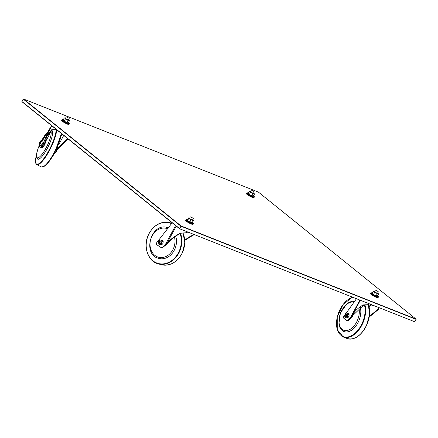<?xml version="1.0" encoding="UTF-8"?>
<svg xmlns="http://www.w3.org/2000/svg" width="438" height="438" viewBox="0 0 438 438"><rect width="100%" height="100%" fill="white"/><g stroke="black" fill="none" stroke-linecap="round" stroke-linejoin="round"><path stroke-width="0.66" d="M342.998 331.024A16.031 9.85 -68.4 0 0 344.022 331.544A16.031 9.85 -68.4 0 0 358.333 321.979A16.031 9.85 -68.4 0 0 360.25 307.246M375.58 290.175L378.186 291.577M351.758 316.126L351.78 316.083C354.096 311.686 357.879 307.963 363.129 304.919L363.628 305.116L352.82 315.508L352.19 316.805A144.48 88.755 -68.4 0 0 349.02 319.899L348.549 319.713A144.48 88.755 111.6 0 1 350.159 318.119L351.78 316.083L360.25 300.358L351.988 315.694M363.129 304.919L368.834 304.656L369.229 303.917M379.105 307.832L378.514 309.255L377.2 310.498L369.229 317.013M352.19 316.805L353.603 314.183M348.549 319.713A3.208 1.971 111.6 0 1 346.551 320.386L347.022 320.572A3.208 1.971 -68.4 0 0 349.02 319.899M356.401 298.836L346.069 313.29M344.777 315.103L343.863 316.378A1.281 0.788 111.6 0 0 343.764 318.212L346.228 320.194A3.208 1.971 111.6 0 0 346.551 320.386M369.327 316.417L376.702 310.296L377.2 310.498M368.834 304.656L363.628 305.116M376.702 310.296L377.967 308.795L378.711 308.566M370.269 305.483L369.207 307.454M377.967 308.795L378.596 307.629M371.402 305.872A2.442 0.361 -151.7 0 1 371.298 305.855A2.442 0.361 -151.7 0 1 368.73 304.684M368.758 304.678A7.254 6.981 -93.6 0 0 370.088 305.281A7.254 4.928 126.2 0 0 371.638 305.916A7.254 4.928 126.2 0 0 372.032 305.965L372.448 305.193M370.088 305.281L370.543 304.437M345.314 314.949A1.281 0.788 111.6 0 1 346.562 313.931A1.281 0.788 111.6 0 1 346.819 315.409A1.281 0.788 111.6 0 1 345.615 316.313A1.281 0.788 111.6 0 1 345.314 314.949M345.221 313.739L344.498 315.962L345.358 317.342L346.929 317.966L348.517 317.123L349.245 314.906L348.38 313.52L346.814 312.902L345.221 313.739M345.358 317.342L346.951 316.504L348.517 317.123M346.951 316.504L347.679 314.281L349.245 314.906M347.679 314.281L346.814 312.902M346.578 315.431A1.068 0.657 111.6 0 1 345.806 316.11A1.068 0.657 111.6 0 1 345.286 315.524A1.068 0.657 111.6 0 1 345.779 314.276A1.068 0.657 111.6 0 1 346.606 314.265A1.068 0.657 111.6 0 1 346.578 315.431M346.6 313.947A1.281 0.788 -68.4 0 0 345.894 314.177A1.281 0.788 -68.4 0 0 345.834 314.232M345.292 315.595A1.281 0.788 -68.4 0 0 345.297 315.672A1.281 0.788 -68.4 0 0 345.653 316.329M168.274 227.826A16.031 13.145 -74.1 0 0 167.497 227.574C151.154 222.006 141.879 254.5 158.693 258.404A16.031 13.145 -74.1 0 0 174.68 249.43A16.031 13.145 -74.1 0 0 175.709 236.164M156.399 257.445A16.031 13.145 -74.1 0 0 158.693 258.404M190.579 216.859L193.185 218.261M180.544 233.115L180.921 233.224C174.861 236.241 170.251 239.805 167.086 243.922A144.48 118.468 -74.1 0 0 163.494 246.868L163.144 246.769A144.48 118.468 105.9 0 1 164.962 245.253L166.938 243.375C170.212 239.466 174.751 236.044 180.544 233.115L186.577 232.764L187.125 231.751M194.171 234.544L184.776 240.38M161.042 247.382A3.208 2.628 -74.1 0 0 161.211 247.443A3.208 2.628 -74.1 0 0 163.494 246.868M171.915 222.586L170.946 224.393L156.629 242.8A1.281 1.051 105.9 0 0 156.782 244.716L160.237 247.048A3.208 2.628 105.9 0 0 160.861 247.344A3.208 2.628 105.9 0 0 163.144 246.769M184.754 240.068L190.727 236.027L191.105 236.131M186.577 232.764L180.921 233.224M190.727 236.027L193.985 234.883M193.07 235.047L193.486 234.27M186.665 232.594A7.254 3.121 122.4 0 0 187.157 232.567L187.513 231.905M159.197 241.907A1.281 1.051 105.9 0 1 161.228 242.455A1.281 1.051 105.9 0 1 159.197 241.907M158.895 240.626L158.304 242.893L159.618 244.431L160.795 244.771L162.706 244.043L163.303 241.776L161.989 240.232L160.812 239.898L158.895 240.626M159.618 244.431L161.529 243.703L162.706 244.043M161.529 243.703L162.126 241.437L163.303 241.776M162.126 241.437L160.812 239.898M160.932 242.564A1.068 0.876 105.9 0 1 159.388 242.783A1.068 0.876 105.9 0 1 160.144 241.103A1.068 0.876 105.9 0 1 160.932 242.564M160.598 240.938A1.281 1.051 -74.1 0 0 159.892 243.408M39.535 144.792L37.931 148.81L36.436 154.598L36.365 156.804L37.701 159.158A16.031 3.92 -63.9 0 0 47.698 147.655A16.031 3.92 -63.9 0 0 52.089 130.568A16.031 3.92 -63.9 0 0 51.826 130.382L51.821 130.376M42.004 147.091L42.179 147.382A3.526 0.86 -63.9 0 0 42.223 147.436A3.526 0.86 -63.9 0 0 44.183 145.493A3.526 0.86 -63.9 0 0 45.568 141.605M69.105 118.271L66.499 116.869M51.596 129.796L52.193 130.086L46.822 136.481L44.49 143.609A144.48 35.319 -63.9 0 0 42.048 147.031L41.49 146.757A144.48 35.319 116.1 0 1 42.732 145L46.127 136.415L51.596 129.796L56.108 129.259M67.819 138.956L56.666 150.059M44.49 143.609L51.449 130.683M40.723 147.962A3.208 0.783 -63.9 0 0 40.816 148.049A3.208 0.783 -63.9 0 0 42.048 147.031M51.591 125.618L42.289 140.97M41.49 146.757A3.208 0.783 116.1 0 1 40.258 147.776A3.208 0.783 116.1 0 1 40.17 147.688L39.42 146.473A1.281 0.312 116.1 0 1 39.874 144.956M57.285 148.734L67.403 138.359M62.295 134.247L60.887 136.563M36.409 164.398A21.374 5.223 -63.9 0 0 36.759 164.65L35.538 162.629L35.505 159.936L36.343 155.567A21.046 5.146 -63.9 0 0 36.195 163.932A21.046 5.146 -63.9 0 0 49.664 149.073A21.046 5.146 -63.9 0 0 56.168 129.319L52.193 130.086M63.729 135.402L59.294 143.631M40.471 141.551A1.281 0.312 116.1 0 1 40.772 141.381A1.281 0.312 116.1 0 1 40.488 142.673A1.281 0.312 116.1 0 1 39.639 143.686A1.281 0.312 116.1 0 1 39.59 143.341M40.121 141.501L39.168 143.62L39.25 144.655L41.112 145.564L42.152 144.48L43.105 142.361L43.023 141.326L41.161 140.412L40.121 141.501M39.25 144.655L40.291 143.565L42.152 144.48M40.291 143.565L41.243 141.447L43.105 142.361M41.243 141.447L41.161 140.412M40.318 142.668L39.595 143.385L40.51 141.529L40.318 142.668M55.434 152.479L56.245 151.855L57.115 149.681M56.245 151.855L55.861 151.668M251.5 190.185L254.106 191.587M179.58 228.762L414.797 321.793L179.58 228.762L22.064 101.824L21.9 101.49L23.203 99.07L180.932 226.178L416.1 319.373L414.797 321.793M181.08 225.97L23.564 99.032L258.42 192.107L415.936 319.039L181.08 225.97L179.629 228.598L21.9 101.49M23.564 99.032L23.203 99.07M415.936 319.039L416.1 319.373M253.471 195.879A4.166 0.619 -151.7 0 1 254.33 196.837A4.166 0.619 -151.7 0 1 250.372 195.403A4.166 0.619 -151.7 0 1 246.994 192.884A4.166 0.619 -151.7 0 1 248.269 193.076M254.33 196.837L254.035 197.396A4.166 0.619 -151.7 0 1 250.071 195.961A4.166 0.619 -151.7 0 1 246.693 193.443L246.994 192.884M250.421 191.828L253.328 193.388M250.503 191.554A1.922 0.285 28.3 0 0 250.251 191.614A1.922 0.285 28.3 0 0 251.927 192.791A1.922 0.285 28.3 0 0 253.602 193.421A1.922 0.285 28.3 0 0 253.514 193.174M250.563 191.444A2.442 0.361 28.3 0 0 250.098 191.302A2.442 0.361 28.3 0 0 249.791 191.346A2.442 0.361 28.3 0 0 252.348 193.092A2.442 0.361 28.3 0 0 253.947 193.372A2.442 0.361 28.3 0 0 253.575 193.065M252.578 196.054A2.442 0.361 -151.7 0 1 252.507 196.038A2.442 0.361 -151.7 0 1 250.492 195.178A2.442 0.361 -151.7 0 1 248.664 193.968A2.442 0.361 -151.7 0 1 248.614 193.914M253.996 193.426A7.254 4.008 112.6 0 1 254.078 193.508A7.254 4.008 112.6 0 1 254.473 194.023A7.254 3.154 122.4 0 0 253.137 193.755A7.254 7.156 -176.7 0 0 250.525 192.381A7.254 4.008 -67.4 0 0 249.238 191.275A7.254 3.154 -57.6 0 1 249.956 191.275A7.254 3.154 -57.6 0 1 250.027 191.291M249.238 191.275L248.138 193.317A7.254 4.008 -67.4 0 0 248.532 193.837A7.254 4.008 -67.4 0 0 249.425 194.423A7.254 7.156 -176.7 0 0 252.036 195.797A7.254 3.154 122.4 0 0 252.655 196.065A7.254 3.154 122.4 0 0 253.372 196.065L254.473 194.023M252.036 195.797L253.137 193.755M249.425 194.423L250.525 192.381M246.758 193.322A4.276 0.63 28.3 0 0 246.599 193.393L246.446 193.673A4.276 0.63 28.3 0 0 249.912 196.257A4.276 0.63 28.3 0 0 253.974 197.724L254.128 197.445A4.276 0.63 28.3 0 0 254.1 197.27M246.599 193.393A4.276 0.63 28.3 0 0 250.065 195.978A4.276 0.63 28.3 0 0 254.128 197.445M372.355 293.071A4.166 0.619 28.3 0 0 371.074 292.874L370.772 293.433A4.166 0.619 28.3 0 0 374.151 295.951A4.166 0.619 28.3 0 0 378.109 297.386L378.41 296.827A4.166 0.619 28.3 0 0 377.545 295.864M371.074 292.874A4.166 0.619 28.3 0 0 374.452 295.393A4.166 0.619 28.3 0 0 378.41 296.827M374.501 291.812L377.408 293.378M374.583 291.544A1.922 0.285 28.3 0 0 374.331 291.604A1.922 0.285 28.3 0 0 374.567 291.867A1.922 0.285 28.3 0 0 376.286 292.923A1.922 0.285 28.3 0 0 377.682 293.405A1.922 0.285 28.3 0 0 377.594 293.164M374.643 291.429A2.442 0.361 28.3 0 0 374.178 291.292A2.442 0.361 28.3 0 0 375.853 292.787A2.442 0.361 28.3 0 0 378.021 293.361A2.442 0.361 28.3 0 0 377.879 293.23A2.442 0.361 28.3 0 0 377.655 293.055M376.664 296.039A2.442 0.361 -151.7 0 1 376.587 296.028A2.442 0.361 -151.7 0 1 375.842 295.776A2.442 0.361 -151.7 0 1 372.743 293.958A2.442 0.361 -151.7 0 1 372.689 293.898M378.076 293.416A7.254 4.145 112.3 0 1 378.164 293.504A7.254 4.145 112.3 0 1 378.547 294.002A7.254 3 122.2 0 0 377.271 293.767A7.254 7.145 176.3 0 0 374.654 292.403A7.254 4.145 -67.7 0 0 373.318 291.275A7.254 3 -57.8 0 1 374.036 291.265A7.254 3 -57.8 0 1 374.107 291.275M373.318 291.275L372.218 293.318A7.254 4.145 -67.7 0 0 372.601 293.816A7.254 4.145 -67.7 0 0 373.554 294.445A7.254 7.145 176.3 0 0 376.171 295.809A7.254 3 122.2 0 0 376.735 296.055A7.254 3 122.2 0 0 377.452 296.044L378.547 294.002M376.171 295.809L377.271 293.767M373.554 294.445L374.654 292.403M370.838 293.312A4.276 0.63 28.3 0 0 370.679 293.383L370.526 293.663A4.276 0.63 28.3 0 0 373.992 296.247A4.276 0.63 28.3 0 0 378.054 297.714L378.208 297.435A4.276 0.63 28.3 0 0 378.18 297.26M370.679 293.383A4.276 0.63 28.3 0 0 374.14 295.968A4.276 0.63 28.3 0 0 378.208 297.435M68.476 122.569A4.166 0.619 -151.7 0 1 69.33 123.521A4.166 0.619 -151.7 0 1 65.371 122.087A4.166 0.619 -151.7 0 1 61.993 119.569A4.166 0.619 -151.7 0 1 63.264 119.76M69.33 123.521L69.034 124.08A4.166 0.619 -151.7 0 1 65.07 122.645A4.166 0.619 -151.7 0 1 61.692 120.127L61.993 119.569M65.421 118.512L68.328 120.078M65.503 118.238A1.922 0.285 28.3 0 0 65.251 118.298A1.922 0.285 28.3 0 0 66.811 119.415A1.922 0.285 28.3 0 0 68.602 120.105A1.922 0.285 28.3 0 0 68.514 119.859M65.563 118.129A2.442 0.361 28.3 0 0 65.098 117.986A2.442 0.361 28.3 0 0 65.782 118.901A2.442 0.361 28.3 0 0 68.722 120.324A2.442 0.361 28.3 0 0 68.947 120.056A2.442 0.361 28.3 0 0 68.574 119.749M67.578 122.739A2.442 0.361 -151.7 0 1 67.507 122.722A2.442 0.361 -151.7 0 1 67.441 122.711A2.442 0.361 -151.7 0 1 64.446 121.249A2.442 0.361 -151.7 0 1 63.663 120.653A2.442 0.361 -151.7 0 1 63.614 120.603M68.996 120.111A7.254 3.608 113.4 0 1 69.056 120.171A7.254 3.608 113.4 0 1 69.461 120.74A7.254 3.57 123.1 0 0 68.793 120.423A7.254 3.57 123.1 0 0 67.983 120.373A7.254 7.172 -152.9 0 0 65.377 118.972A7.254 3.608 -66.6 0 0 64.244 117.931A7.254 3.57 -56.9 0 1 64.944 117.959A7.254 3.57 -56.9 0 1 65.032 117.975M64.244 117.931L63.149 119.974A7.254 3.608 -66.6 0 0 63.554 120.538A7.254 3.608 -66.6 0 0 64.276 121.014A7.254 7.172 -152.9 0 0 66.888 122.416A7.254 3.57 123.1 0 0 67.551 122.733A7.254 3.57 123.1 0 0 67.666 122.755A7.254 3.57 123.1 0 0 68.361 122.782L69.461 120.74M64.276 121.014L65.377 118.972M66.888 122.416L67.983 120.373M69.1 123.959A4.276 0.63 -151.7 0 1 69.127 124.135A4.276 0.63 -151.7 0 1 65.065 122.662A4.276 0.63 -151.7 0 1 61.599 120.078A4.276 0.63 -151.7 0 1 61.758 120.007M69.127 124.135L68.974 124.408A4.276 0.63 -151.7 0 1 64.912 122.941A4.276 0.63 -151.7 0 1 61.446 120.357L61.599 120.078M192.353 222.411A4.166 0.619 -151.7 0 1 193.41 223.511A4.166 0.619 -151.7 0 1 189.922 222.329A4.166 0.619 -151.7 0 1 186.117 219.766A4.166 0.619 -151.7 0 1 186.073 219.558A4.166 0.619 -151.7 0 1 187.573 219.838M193.41 223.511L193.109 224.07A4.166 0.619 -151.7 0 1 189.627 222.887A4.166 0.619 -151.7 0 1 185.821 220.325A4.166 0.619 -151.7 0 1 185.772 220.117L186.073 219.558M189.501 218.502L192.408 220.068M189.583 218.228A1.922 0.285 28.3 0 0 189.331 218.288A1.922 0.285 28.3 0 0 190.891 219.405A1.922 0.285 28.3 0 0 192.682 220.095A1.922 0.285 28.3 0 0 192.594 219.849M189.643 218.119A2.442 0.361 28.3 0 0 189.178 217.976A2.442 0.361 28.3 0 0 189.512 218.655A2.442 0.361 28.3 0 0 192.167 220.095A2.442 0.361 28.3 0 0 193.021 220.046A2.442 0.361 28.3 0 0 192.851 219.898A2.442 0.361 28.3 0 0 192.654 219.739M187.913 220.796A2.442 0.361 -151.7 0 1 187.743 220.642A7.692 7.692 0 0 1 187.541 220.434A7.254 0.81 -62.7 0 0 187.612 220.467A7.254 6.581 -80.5 0 0 189.922 221.907A7.254 5.771 129.6 0 0 190.963 222.493A7.254 5.771 129.6 0 0 192.14 222.805A7.254 0.81 117.3 0 1 192.129 222.805A7.254 0.81 117.3 0 1 192.112 222.805A7.692 7.692 0 0 1 191.587 222.712A2.442 0.361 -151.7 0 1 190.88 222.482A2.442 0.361 -151.7 0 1 187.913 220.796M193.021 220.046A7.692 7.692 0 0 1 193.224 220.254A7.254 0.81 117.3 0 1 193.24 220.763A7.254 5.771 129.6 0 0 192.205 220.183A7.254 5.771 129.6 0 0 191.023 219.865A7.254 6.581 -80.5 0 0 188.712 218.425A7.254 0.81 -62.7 0 0 188.641 217.883A7.254 0.81 -62.7 0 0 188.625 217.883L187.524 219.925A7.254 0.81 -62.7 0 0 187.541 220.434M187.612 220.467L188.712 218.425M189.922 221.907L191.023 219.865M192.14 222.805L193.24 220.763M185.838 219.996A4.276 0.63 28.3 0 0 185.679 220.068L185.526 220.347A4.276 0.63 28.3 0 0 188.992 222.931A4.276 0.63 28.3 0 0 193.054 224.398L193.207 224.119A4.276 0.63 28.3 0 0 193.18 223.949M185.679 220.068A4.276 0.63 28.3 0 0 189.139 222.652A4.276 0.63 28.3 0 0 193.207 224.119M356.428 337.227A21.046 12.926 -68.4 0 0 366.354 325.784A21.046 12.926 -68.4 0 0 368.769 306.102M368.407 304.782L369.546 314.719L366.382 325.812C360.83 336.094 354.413 340.331 347.137 338.525A21.374 13.129 -68.4 0 0 366.223 325.773A21.374 13.129 -68.4 0 0 368.331 304.804M341.875 336.285A21.374 13.129 -68.4 0 0 343.244 336.986A21.374 13.129 -68.4 0 0 362.325 324.23A21.374 13.129 -68.4 0 0 364.985 304.974M352.552 297.309A21.046 12.926 -68.4 0 0 337.671 315.552A21.046 12.926 -68.4 0 0 341.711 335.875A21.046 12.926 -68.4 0 0 361.848 324A21.046 12.926 -68.4 0 0 364.465 305.018M353.992 302.209A14.963 9.193 -68.4 0 0 340.534 313.11A14.963 9.193 -68.4 0 0 343.195 330.044A14.963 9.193 -68.4 0 0 356.992 321.311A14.963 9.193 -68.4 0 0 358.957 308.248M359.817 300.189L350.159 318.119M183.068 233.043L184.814 242.701L182.438 252.677C177.237 262.406 170.103 266.392 161.042 264.629A21.374 17.525 -74.1 0 0 182.356 252.666A21.374 17.525 -74.1 0 0 183.018 233.043M171.537 223.287A21.374 17.525 -74.1 0 0 169.856 222.69C161.266 220.944 154.313 224.557 149.008 233.536C142.531 245.056 147.327 261.19 158.118 263.791A21.374 17.525 -74.1 0 0 179.438 251.834A21.374 17.525 -74.1 0 0 180.56 233.399M155.052 262.521A21.374 17.525 -74.1 0 0 158.118 263.791L161.042 264.629M171.368 223.604A21.046 17.257 -74.1 0 0 148.225 235.447A21.046 17.257 -74.1 0 0 154.964 262.159A21.046 17.257 -74.1 0 0 178.967 251.636A21.046 17.257 -74.1 0 0 180.122 233.613M167.551 228.751A14.963 12.269 -74.1 0 0 151.269 237.796A14.963 12.269 -74.1 0 0 156.651 256.526A14.963 12.269 -74.1 0 0 173.322 248.833A14.963 12.269 -74.1 0 0 174.45 237.029M166.938 243.375L176.251 226.079M175.578 225.537L164.962 245.253M42.749 166.916A21.046 5.146 -63.9 0 0 55.013 151.696A21.046 5.146 -63.9 0 0 61.424 133.546M61.429 133.552L55.013 151.696C50.129 161.529 45.585 166.604 41.38 166.916A21.374 5.223 -63.9 0 0 54.706 151.581A21.374 5.223 -63.9 0 0 61.194 133.36M41.38 166.916L36.759 164.65A21.374 5.223 -63.9 0 0 50.085 149.309A21.374 5.223 -63.9 0 0 56.683 129.725M47.676 132.073A14.963 3.657 -63.9 0 0 41.615 140.636M39.568 144.808A14.963 3.657 -63.9 0 0 37.367 157.795A14.963 3.657 -63.9 0 0 46.57 147.009A14.963 3.657 -63.9 0 0 50.978 131.553M43.658 143.286L42.732 145M347.137 338.525L343.244 336.986L337.26 329.65L337.249 317.035L343.096 304.459L352.355 297.232M354.583 301.382L352.426 301.306L349.902 301.968L347 303.665L340.414 312.798L338.892 324L339.85 327.306L341.246 329.535L344.022 331.544M377.468 293.394L378.273 291.9M374.457 291.774L375.262 290.279M379.253 307.887L378.514 309.255M371.298 305.855A7.692 7.692 0 0 0 371.638 305.916M171.592 223.188L169.856 222.69M192.468 220.079L193.273 218.589M189.457 218.458L190.262 216.969M161.211 247.443L160.861 247.344M60.625 137.625L55.894 151.603L48.815 161.688M47.868 131.761L41.583 140.62M68.388 120.089L69.193 118.599M65.377 118.468L66.182 116.979M51.832 125.816L46.127 136.415M40.816 148.049L40.258 147.776M39.595 143.385L39.683 143.659M253.388 193.404L254.193 191.915M250.377 191.784L251.182 190.289M189.178 217.976A7.692 7.692 0 0 0 188.641 217.883"/></g></svg>
